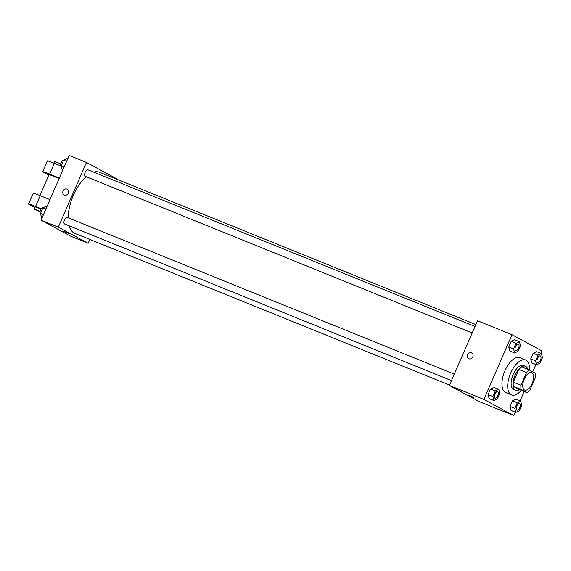 <?xml version="1.0" encoding="UTF-8"?>
<svg xmlns="http://www.w3.org/2000/svg" width="571" height="571" viewBox="0 0 571 571"><rect width="100%" height="100%" fill="white"/><g stroke="black" fill="none" stroke-linecap="round" stroke-linejoin="round"><path stroke-width="0.86" d="M524.456 389.957A9.414 4.504 -68 0 1 524.128 379.408A9.414 4.504 -68 0 1 531.737 372.599A9.414 4.504 -68 0 1 532.379 383.02A9.414 4.504 -68 0 1 524.67 390.057A9.414 4.504 -68 0 1 524.456 389.957M529.931 390.079L535.434 377.424A12.648 6.045 -68 0 0 535.341 373.206L529.51 370.044A12.648 6.045 -68 0 0 526.483 372.585L520.98 385.239A12.648 6.045 -68 0 0 521.066 389.458L526.905 392.612A12.648 6.045 -68 0 0 529.931 390.079M526.483 372.585L518.818 369.48L513.315 382.135L520.98 385.239M521.066 389.458L513.4 386.353L519.239 389.508L526.905 392.612M513.4 386.353A12.648 6.045 -68 0 1 513.315 382.135M518.818 369.48A12.648 6.045 -68 0 1 521.844 366.946L529.51 370.044M527.711 369.316A12.947 6.188 112 0 0 525.399 366.225A12.947 6.188 112 0 0 515.071 375.268A12.947 6.188 112 0 0 515.677 390.229A12.947 6.188 112 0 0 519.496 389.615M515.677 390.229L513.764 389.451A12.947 6.188 -68 0 1 513.465 389.315A12.947 6.188 -68 0 1 513.151 374.49A12.947 6.188 -68 0 1 523.479 365.447L525.399 366.225M521.302 390.35A18.836 9 -68 0 1 511.552 394.911A18.836 9 -68 0 1 511.116 394.704A18.836 9 -68 0 1 510.467 373.605A18.836 9 -68 0 1 525.691 359.994A18.836 9 -68 0 1 529.517 370.051M511.552 394.911L505.806 392.584A18.836 9 -68 0 1 505.371 392.377A18.836 9 -68 0 1 504.721 371.278A18.836 9 -68 0 1 519.938 357.667L525.691 359.994M519.474 341.708L514.685 339.774L511.223 341.358L508.79 346.961L509.81 350.979L514.599 352.914L518.054 351.322L520.495 345.719L519.474 341.708L516.02 343.299L513.586 348.902L514.599 352.914M541.429 353.592L536.64 351.65L533.186 353.242L530.745 358.845L531.765 362.856L536.562 364.798L540.016 363.206L542.45 357.603L541.429 353.592L537.975 355.183L535.541 360.786L536.562 364.798M540.773 353.321L541.85 350.844L512.023 334.699L483.887 399.4L513.722 415.545L515.199 412.148M520.067 400.942L524.171 391.506M532.743 371.8L535.905 364.534M498.768 389.329L493.979 387.388L490.518 388.979L488.084 394.582L489.104 398.594L493.894 400.535L497.348 398.943L499.789 393.34L498.768 389.329L495.314 390.921L492.88 396.524L493.894 400.535M520.723 401.213L515.934 399.272L512.48 400.863L510.039 406.466L511.059 410.478L515.856 412.419L519.31 410.827L521.744 405.224L520.723 401.213L517.269 402.798L514.835 408.401L515.856 412.419M512.023 334.699L477.513 320.738L449.384 385.439L483.887 399.4M468.87 358.766A3.24 2.841 118.4 0 1 468.62 358.652A3.24 2.841 118.4 0 1 467.663 354.448A3.24 2.841 118.4 0 1 471.696 352.957A3.24 2.841 118.4 0 1 472.731 357.011A3.24 2.841 118.4 0 1 468.87 358.766M449.384 385.439L479.212 401.577L513.722 415.545M473.98 397.516L468.042 394.932M468.62 358.652A3.24 2.841 118.4 0 1 467.663 354.448A3.24 2.841 118.4 0 1 471.703 352.957M449.548 385.054L74.937 233.411A32.961 15.752 -68 0 1 74.173 233.054A32.961 15.752 -68 0 1 69.127 225.816M68.17 217.808A32.961 15.752 -68 0 1 86.142 176.703M93.772 172.171A32.961 15.752 -68 0 1 99.675 172.306L475.843 324.578M472.196 332.972L85.357 176.382A3.533 1.684 -68 0 1 85.272 176.346A3.533 1.684 -68 0 1 85.15 172.392A3.533 1.684 -68 0 1 88.005 169.837L475.015 326.491M451.49 380.593L64.651 224.003A3.533 1.684 -68 0 1 64.566 223.968A3.533 1.684 -68 0 1 64.444 220.013A3.533 1.684 -68 0 1 67.299 217.458L454.309 374.112M41.069 220.156L69.205 155.455L86.457 162.442L116.284 178.58L116.12 178.966L116.284 178.58L86.457 162.442L58.321 227.144L88.155 243.282L89.825 239.442L88.155 243.282L70.904 236.301L41.069 220.156L58.321 227.144L88.155 243.282M516.962 410.085L516.976 410.092A3.533 1.684 -68 0 1 516.898 410.057A3.533 1.684 -68 0 1 516.762 406.095A3.533 1.684 -68 0 1 519.617 403.54A3.533 1.684 -68 0 1 519.624 403.54L519.631 403.547A3.533 1.684 -68 0 1 519.867 407.451A3.533 1.684 -68 0 1 516.976 410.092A3.533 1.684 -68 0 1 516.962 410.085A3.533 1.684 -68 0 1 516.883 410.049A3.533 1.684 -68 0 1 516.776 406.095A3.533 1.684 -68 0 1 519.631 403.547M515.934 399.272L512.48 400.863L517.269 402.798M512.48 400.863L510.039 406.466L514.835 408.401M510.039 406.466L511.059 410.478M537.668 362.464L537.682 362.471A3.533 1.684 -68 0 1 537.604 362.435A3.533 1.684 -68 0 1 537.468 358.474A3.533 1.684 -68 0 1 540.323 355.919A3.533 1.684 -68 0 1 540.33 355.926A3.533 1.684 -68 0 1 540.573 359.83A3.533 1.684 -68 0 1 537.682 362.471A3.533 1.684 -68 0 1 537.668 362.464A3.533 1.684 -68 0 1 537.589 362.428A3.533 1.684 -68 0 1 537.482 358.481A3.533 1.684 -68 0 1 540.337 355.926L540.323 355.919M536.64 351.65L533.186 353.242L537.975 355.183M533.186 353.242L530.745 358.845L535.541 360.786M530.745 358.845L531.765 362.856M494.929 398.165A3.533 1.684 -68 0 1 494.8 394.211A3.533 1.684 -68 0 1 497.655 391.663A3.533 1.684 -68 0 1 497.662 391.663A3.533 1.684 -68 0 1 497.912 395.575A3.533 1.684 -68 0 1 495.021 398.215A3.533 1.684 -68 0 1 495.007 398.208A3.533 1.684 -68 0 1 494.929 398.165M493.979 387.388L490.518 388.979L495.314 390.921M490.518 388.979L488.084 394.582L492.88 396.524M488.084 394.582L489.104 398.594M495.007 398.208L495.021 398.215A3.533 1.684 -68 0 1 494.943 398.173A3.533 1.684 -68 0 1 494.821 394.218A3.533 1.684 -68 0 1 497.669 391.663L497.669 391.663M515.713 350.587L515.727 350.594A3.533 1.684 -68 0 1 515.649 350.551A3.533 1.684 -68 0 1 515.506 346.59A3.533 1.684 -68 0 1 518.361 344.042A3.533 1.684 -68 0 1 518.368 344.042L518.375 344.049A3.533 1.684 -68 0 1 518.618 347.953A3.533 1.684 -68 0 1 515.727 350.594A3.533 1.684 -68 0 1 515.713 350.587A3.533 1.684 -68 0 1 515.634 350.551A3.533 1.684 -68 0 1 515.527 346.597A3.533 1.684 -68 0 1 518.375 344.049M514.685 339.774L511.223 341.358L516.02 343.299M511.223 341.358L508.79 346.961L513.586 348.902M508.79 346.961L509.81 350.979M47.022 206.466L46.365 206.202L42.911 207.794L40.47 213.397L41.49 217.408L42.147 217.679M42.911 207.794L45.916 209.015M40.47 213.397L43.482 214.617M40.705 214.311L40.684 214.303A3.533 1.684 -68 0 1 40.605 214.268A3.533 1.684 -68 0 1 40.391 210.535A3.533 1.684 -68 0 1 43.111 207.701M67.728 158.852L67.071 158.581L63.617 160.173L61.176 165.776L62.196 169.787L62.853 170.058M63.617 160.173L66.621 161.393M61.176 165.776L64.188 166.996M61.411 166.689L61.39 166.682A3.533 1.684 -68 0 1 61.311 166.646A3.533 1.684 -68 0 1 61.097 162.913A3.533 1.684 -68 0 1 63.816 160.08M63.559 231.205L69.498 233.789M67.221 189.229A3.24 2.841 -61.6 0 0 63.046 191.007A3.24 2.841 118.4 0 1 67.221 189.229A3.24 2.841 118.4 0 1 68.177 193.426A3.24 2.841 118.4 0 1 64.138 194.918A3.24 2.841 118.4 0 1 63.046 191.007A3.24 2.841 -61.6 0 0 64.138 194.925M86.457 162.442L58.321 227.144M49.998 199.629L40.227 195.675A14.125 0.664 -156.5 0 0 33.239 193.269L28.55 204.054A14.125 0.664 23.5 0 1 35.538 206.459L41.348 208.808M39.941 195.56L49.092 174.519L59.148 178.58M48.863 175.04A14.125 0.664 23.5 0 1 42.618 171.7A14.125 0.664 23.5 0 1 49.606 174.105L59.377 178.059M40.013 211.962L34.089 209.022L35.024 206.866L41.105 209.15M34.795 207.394A14.125 0.664 23.5 0 1 28.55 204.054M34.089 209.022L40.148 211.299M42.618 171.7L47.307 160.915A14.125 0.664 23.5 0 1 54.295 163.32L60.797 165.954M60.812 163.863L54.723 161.579L54.009 163.206M40.227 195.675L35.538 206.459M54.295 163.32L49.606 174.105"/></g></svg>

